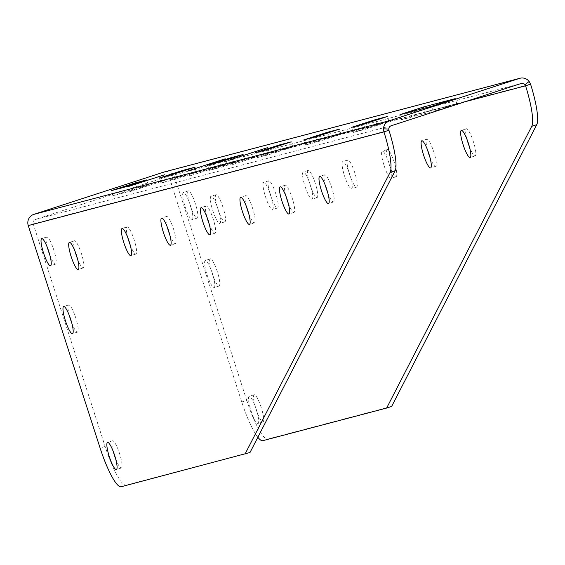 <?xml version="1.0" encoding="UTF-8"?>
<svg xmlns="http://www.w3.org/2000/svg" width="565" height="565" viewBox="0 0 565 565"><rect width="100%" height="100%" fill="white"/><g stroke="black" fill="none" stroke-linecap="round" stroke-linejoin="round"><path stroke-width="0.42" stroke-dasharray="2.83 2.12" d="M169.655 234.355A14.28 2.719 -108 0 0 175.433 243.621A14.28 2.719 -108 0 0 173.646 229.348A14.28 2.719 -108 0 0 166.597 216.466A14.28 2.719 -108 0 0 167.374 227.356M288.214 203.125A14.28 2.719 -108 0 0 293.991 212.391A14.28 2.719 -108 0 0 292.211 198.117A14.28 2.719 -108 0 0 285.156 185.228A14.28 2.719 -108 0 0 285.939 196.119M209.177 223.945A14.28 2.719 -108 0 0 214.954 233.211A14.28 2.719 -108 0 0 213.167 218.938A14.28 2.719 -108 0 0 206.119 206.055A14.28 2.719 -108 0 0 206.896 216.939M115.606 458.688A14.28 2.719 -108 0 0 121.383 467.954A14.28 2.719 -108 0 0 119.596 453.681A14.28 2.719 -108 0 0 112.548 440.792A14.28 2.719 -108 0 0 113.325 451.682M49.777 254.879A14.28 2.719 -108 0 0 55.554 264.145A14.28 2.719 -108 0 0 53.774 249.871A14.28 2.719 -108 0 0 46.718 236.989A14.28 2.719 -108 0 0 47.495 247.873M71.72 322.813A14.28 2.719 -108 0 0 77.497 332.079A14.28 2.719 -108 0 0 75.717 317.805A14.28 2.719 -108 0 0 68.662 304.923A14.28 2.719 -108 0 0 69.439 315.814M130.134 244.772A14.28 2.719 -108 0 0 135.911 254.031A14.28 2.719 -108 0 0 134.131 239.758A14.28 2.719 -108 0 0 127.076 226.876A14.28 2.719 -108 0 0 127.852 237.766M248.692 213.535A14.28 2.719 -108 0 0 254.469 222.801A14.28 2.719 -108 0 0 252.689 208.527A14.28 2.719 -108 0 0 245.641 195.638A14.28 2.719 -108 0 0 246.418 206.529M327.735 192.714A14.28 2.719 -108 0 0 333.512 201.973A14.28 2.719 -108 0 0 331.733 187.7A14.28 2.719 -108 0 0 324.677 174.818A14.28 2.719 -108 0 0 325.454 185.708M77.44 258.65A14.28 2.719 -108 0 0 83.217 267.916A14.28 2.719 -108 0 0 81.431 253.643A14.28 2.719 -108 0 0 74.382 240.754A14.28 2.719 -108 0 0 75.159 251.644M257.859 437.261A42.834 8.164 -108 0 1 241.742 401.99L169.881 179.508A3.567 3.503 75.2 0 0 165.453 177.191L35.482 219.467A3.567 3.503 75.2 0 0 33.25 223.945L105.111 446.435A42.834 8.164 72 0 0 126.179 485.116L250.013 452.494M223.069 207.574A14.28 2.719 -108 0 0 216.014 194.685A14.28 2.719 -108 0 0 217.843 209.107A14.28 2.719 -108 0 0 224.849 221.847A14.28 2.719 -108 0 0 223.069 207.574M469.367 146.646A14.28 2.719 -108 0 0 475.144 155.905A14.28 2.719 -108 0 0 473.364 141.631A14.28 2.719 -108 0 0 466.309 128.749A14.28 2.719 -108 0 0 467.086 139.64M394.321 162.459A14.28 2.719 -108 0 0 387.272 149.57A14.28 2.719 -108 0 0 389.101 163.991A14.28 2.719 -108 0 0 396.1 176.732A14.28 2.719 -108 0 0 394.321 162.459M275.762 193.689A14.28 2.719 -108 0 0 268.707 180.807A14.28 2.719 -108 0 0 270.536 195.229A14.28 2.719 -108 0 0 277.542 207.962A14.28 2.719 -108 0 0 275.762 193.689M217.348 271.737A14.28 2.719 -108 0 0 210.293 258.855A14.28 2.719 -108 0 0 212.122 273.269A14.28 2.719 -108 0 0 219.128 286.01A14.28 2.719 -108 0 0 217.348 271.737M195.405 203.803A14.28 2.719 -108 0 0 188.35 190.913A14.28 2.719 -108 0 0 190.186 205.335A14.28 2.719 -108 0 0 197.185 218.076A14.28 2.719 -108 0 0 195.405 203.803M261.235 407.605A14.28 2.719 -108 0 0 254.179 394.723A14.28 2.719 -108 0 0 256.009 409.145A14.28 2.719 -108 0 0 263.015 421.878A14.28 2.719 -108 0 0 261.235 407.605M354.799 172.869A14.28 2.719 -108 0 0 347.75 159.98A14.28 2.719 -108 0 0 349.58 174.401A14.28 2.719 -108 0 0 356.586 187.142A14.28 2.719 -108 0 0 354.799 172.869M429.845 157.056A14.28 2.719 -108 0 0 435.622 166.315A14.28 2.719 -108 0 0 433.842 152.042A14.28 2.719 -108 0 0 426.787 139.16A14.28 2.719 -108 0 0 427.571 150.05M315.284 183.279A14.28 2.719 -108 0 0 308.229 170.397A14.28 2.719 -108 0 0 310.058 184.812A14.28 2.719 -108 0 0 317.064 197.552A14.28 2.719 -108 0 0 315.284 183.279M241.742 401.99L246.743 400.366A42.834 8.164 -108 0 0 267.81 439.047L391.644 406.426M246.743 400.366L174.882 177.876A8.927 8.758 75.2 0 0 164.274 171.958M218.069 209.198A14.28 2.719 -108 0 0 211.013 196.309A14.28 2.719 -108 0 0 212.85 210.731A14.28 2.719 -108 0 0 219.849 223.472A14.28 2.719 -108 0 0 218.069 209.198M391.7 177.382A14.28 2.719 -108 0 0 389.32 164.083A14.28 2.719 -108 0 0 382.272 151.194A14.28 2.719 -108 0 0 384.101 165.616A14.28 2.719 -108 0 0 391.107 178.356A14.28 2.719 -108 0 0 391.227 178.3M270.762 195.313A14.28 2.719 -108 0 0 263.707 182.431A14.28 2.719 -108 0 0 265.543 196.853A14.28 2.719 -108 0 0 272.542 209.587A14.28 2.719 -108 0 0 270.762 195.313M212.348 273.361A14.28 2.719 -108 0 0 205.3 260.479A14.28 2.719 -108 0 0 207.129 274.901A14.28 2.719 -108 0 0 214.128 287.634A14.28 2.719 -108 0 0 212.348 273.361M190.405 205.427A14.28 2.719 -108 0 0 183.357 192.545A14.28 2.719 -108 0 0 185.186 206.96A14.28 2.719 -108 0 0 192.185 219.7A14.28 2.719 -108 0 0 190.405 205.427M256.235 409.237A14.28 2.719 -108 0 0 249.179 396.348A14.28 2.719 -108 0 0 251.015 410.769A14.28 2.719 -108 0 0 258.014 423.51A14.28 2.719 -108 0 0 256.235 409.237M349.806 174.493A14.28 2.719 -108 0 0 342.75 161.611A14.28 2.719 -108 0 0 344.579 176.026A14.28 2.719 -108 0 0 351.585 188.766A14.28 2.719 -108 0 0 349.806 174.493M310.284 184.903A14.28 2.719 -108 0 0 303.228 172.021A14.28 2.719 -108 0 0 305.058 186.443A14.28 2.719 -108 0 0 312.064 199.177A14.28 2.719 -108 0 0 310.284 184.903M376.919 124.78L389.002 121.609L365.449 129.244L353.365 132.415L376.919 124.78L375.527 120.472M226.819 163.914L189.805 175.906L226.819 163.914M328.837 137.45L340.914 134.279L317.368 141.914L305.284 145.078L328.837 137.45L327.446 133.142M136.504 188.117L148.588 184.946L125.035 192.58L112.951 195.751L136.504 188.117L135.113 183.809M280.756 150.113L292.832 146.942L269.279 154.577L257.202 157.748L280.756 150.113L279.364 145.812M232.667 162.784L244.751 159.613L221.198 167.247L209.114 170.418L232.667 162.784L231.276 158.475M425 112.11L456.845 103.741L433.291 111.376L401.447 119.745L425 112.11L423.785 108.346M184.586 175.447L196.669 172.276L173.116 179.91L161.032 183.081L184.586 175.447L183.194 171.146M268.975 152.804L231.961 164.803L268.975 152.804M166.223 179.875L129.208 191.874L166.223 179.875M33.25 223.945L388.932 130.247M105.111 446.435L100.111 448.066M126.179 485.116L121.178 486.74M174.882 177.876L530.563 84.178M169.881 179.508L464.861 101.792M262.817 440.672L267.81 439.047M165.453 177.191L521.135 83.493M35.482 219.467L391.171 125.769M161.258 183.039L159.613 177.94M196.443 172.325L194.812 167.275M173.116 179.91L171.47 174.818M401.673 119.702L400.027 114.603M456.619 103.783L454.987 98.734M433.291 111.376L431.646 106.276M209.34 170.369L207.694 165.277M244.525 159.655L242.894 154.612M221.198 167.247L219.552 162.148M257.428 157.706L255.783 152.607M292.606 146.992L290.982 141.942M269.279 154.577L267.633 149.485M113.177 195.702L111.531 190.61M148.362 184.995L146.731 179.945M125.035 192.58L123.389 187.481M305.51 145.036L303.864 139.943M340.695 134.322L339.064 129.279M317.368 141.914L315.715 136.815M353.591 132.365L351.946 127.273M388.777 121.659L387.145 116.609M365.449 129.244L363.804 124.152M165.644 177.135L521.326 83.436M46.718 236.989L41.718 238.614M55.554 264.145L50.553 265.769M68.662 304.923L63.661 306.548M77.497 332.079L72.497 333.703M112.548 440.792L107.548 442.416M121.383 467.954L116.383 469.579M127.076 226.876L122.075 228.5M135.911 254.031L130.911 255.655M206.119 206.055L201.119 207.68M214.954 233.211L209.954 234.835M245.641 195.638L240.641 197.27M254.469 222.801L249.476 224.425M285.156 185.228L280.162 186.853M293.991 212.391L288.99 214.015M324.677 174.818L319.677 176.442M333.512 201.973L328.512 203.605M166.597 216.466L161.597 218.09M175.433 243.621L170.432 245.245M74.382 240.754L69.382 242.385M83.217 267.916L78.217 269.54M188.35 190.913L183.357 192.545M197.185 218.076L192.185 219.7M210.293 258.855L205.3 260.479M219.128 286.01L214.128 287.634M254.179 394.723L249.179 396.348M263.015 421.878L258.014 423.51M268.707 180.807L263.707 182.431M277.542 207.962L272.542 209.587M347.75 159.98L342.75 161.611M356.586 187.142L351.585 188.766M387.272 149.57L382.272 151.194M396.1 176.732L391.107 178.356M426.787 139.16L421.794 140.784M435.622 166.315L430.622 167.946M466.309 128.749L461.308 130.374M475.144 155.905L470.144 157.529M308.229 170.397L303.228 172.021M317.064 197.552L312.064 199.177M216.014 194.685L211.013 196.309M224.849 221.847L219.849 223.472M166.576 179.804L164.931 174.705M129.208 191.874L127.563 186.775M269.328 152.734L267.683 147.635M231.961 164.803L230.315 159.704M161.032 183.081L159.387 177.989M196.669 172.276L195.024 167.184M401.447 119.745L399.801 114.653M456.845 103.741L455.199 98.642M209.114 170.418L207.468 165.319M244.751 159.613L243.105 154.513M257.202 157.748L255.557 152.656M292.832 146.942L291.187 141.85M112.951 195.751L111.305 190.652M148.588 184.946L146.942 179.854M305.284 145.078L303.638 139.986M340.914 134.279L339.268 129.18M227.172 163.836L225.527 158.744M189.805 175.906L188.159 170.814M353.365 132.415L351.72 127.316M389.002 121.609L387.357 116.517"/><path stroke-width="0.85" d="M167.374 227.356A14.28 2.719 -108 0 0 169.655 234.355M285.939 196.119A14.28 2.719 -108 0 0 288.214 203.125M206.896 216.939A14.28 2.719 -108 0 0 209.177 223.945M113.325 451.682A14.28 2.719 -108 0 0 115.606 458.688M47.495 247.873A14.28 2.719 -108 0 0 49.777 254.879M69.439 315.814A14.28 2.719 -108 0 0 71.72 322.813M127.852 237.766A14.28 2.719 -108 0 0 130.134 244.772M246.418 206.529A14.28 2.719 -108 0 0 248.692 213.535M325.454 185.708A14.28 2.719 -108 0 0 327.735 192.714M75.159 251.644A14.28 2.719 -108 0 0 77.44 258.65M464.861 101.792L525.563 85.802A42.834 8.164 72 0 1 531.75 126.299L386.644 408.05L391.644 406.426L536.75 124.674A42.834 8.164 72 0 0 530.563 84.178L525.563 85.802L524.998 84.722A3.567 3.503 75.2 0 0 521.135 83.493L391.171 125.769A3.567 3.503 75.2 0 0 388.755 129.039L388.932 130.247A42.834 8.164 72 0 1 395.119 170.743L250.013 452.494L121.178 486.74A42.834 8.164 72 0 1 100.111 448.066L28.25 225.576L383.932 131.871A42.834 8.164 72 0 1 390.118 172.367L245.012 454.119M168.653 230.972A14.28 2.719 -108 0 0 161.597 218.09A14.28 2.719 -108 0 0 163.426 232.512A14.28 2.719 -108 0 0 170.432 245.245A14.28 2.719 -108 0 0 168.653 230.972M287.211 199.742A14.28 2.719 -108 0 0 280.162 186.853A14.28 2.719 -108 0 0 281.991 201.274A14.28 2.719 -108 0 0 288.99 214.015A14.28 2.719 -108 0 0 287.211 199.742M208.167 220.562A14.28 2.719 -108 0 0 201.119 207.68A14.28 2.719 -108 0 0 202.948 222.102A14.28 2.719 -108 0 0 209.954 234.835A14.28 2.719 -108 0 0 208.167 220.562M114.603 455.305A14.28 2.719 -108 0 0 107.548 442.416A14.28 2.719 -108 0 0 109.377 456.838A14.28 2.719 -108 0 0 116.383 469.579A14.28 2.719 -108 0 0 114.603 455.305M48.774 251.496A14.28 2.719 -108 0 0 41.718 238.614A14.28 2.719 -108 0 0 43.554 253.035A14.28 2.719 -108 0 0 50.553 265.769A14.28 2.719 -108 0 0 48.774 251.496M70.717 319.43A14.28 2.719 -108 0 0 63.661 306.548A14.28 2.719 -108 0 0 65.491 320.969A14.28 2.719 -108 0 0 72.497 333.703A14.28 2.719 -108 0 0 70.717 319.43M129.131 241.382A14.28 2.719 -108 0 0 122.075 228.5A14.28 2.719 -108 0 0 123.905 242.922A14.28 2.719 -108 0 0 130.911 255.655A14.28 2.719 -108 0 0 129.131 241.382M247.689 210.152A14.28 2.719 -108 0 0 240.641 197.27A14.28 2.719 -108 0 0 242.47 211.684A14.28 2.719 -108 0 0 249.476 224.425A14.28 2.719 -108 0 0 247.689 210.152M326.732 189.332A14.28 2.719 -108 0 0 319.677 176.442A14.28 2.719 -108 0 0 321.506 190.864A14.28 2.719 -108 0 0 328.512 203.605A14.28 2.719 -108 0 0 326.732 189.332M76.437 255.267A14.28 2.719 -108 0 0 69.382 242.385A14.28 2.719 -108 0 0 71.211 256.8A14.28 2.719 -108 0 0 78.217 269.54A14.28 2.719 -108 0 0 76.437 255.267M467.086 139.64A14.28 2.719 -108 0 0 469.367 146.646M427.571 150.05A14.28 2.719 -108 0 0 429.845 157.056M468.364 143.263A14.28 2.719 -108 0 0 461.308 130.374A14.28 2.719 -108 0 0 463.145 144.795A14.28 2.719 -108 0 0 470.144 157.529A14.28 2.719 -108 0 0 468.364 143.263M391.227 178.3A14.28 2.719 -108 0 0 391.7 177.382M428.842 153.673A14.28 2.719 -108 0 0 421.794 140.784A14.28 2.719 -108 0 0 423.623 155.206A14.28 2.719 -108 0 0 430.622 167.946A14.28 2.719 -108 0 0 428.842 153.673M257.859 437.261A42.834 8.164 -108 0 0 262.817 440.672L386.644 408.05M530.563 84.178L529.151 81.466A8.927 8.758 75.2 0 0 519.962 78.26L164.274 171.958A8.927 8.758 75.2 0 0 163.808 172.099L33.836 214.375A8.927 8.758 75.2 0 0 28.25 225.576M519.962 78.26A8.927 8.758 75.2 0 0 519.489 78.394L389.525 120.67A8.927 8.758 75.2 0 0 383.494 128.848L383.932 131.871L388.932 130.247M375.273 119.688L351.72 127.316L363.804 124.152L387.357 116.517L375.273 119.688L375.527 120.472M225.174 158.814L188.159 170.814L225.174 158.814M327.192 132.351L303.638 139.986L315.715 136.815L339.268 129.18L327.192 132.351L327.446 133.142M134.858 183.018L111.305 190.652L123.389 187.481L146.942 179.854L134.858 183.018L135.113 183.809M279.11 145.021L255.557 152.656L267.633 149.485L291.187 141.85L279.11 145.021L279.364 145.812M231.021 157.684L207.468 165.319L219.552 162.148L243.105 154.513L231.021 157.684L231.276 158.475M423.355 107.018L400.027 114.603L431.646 106.276L455.199 98.642L423.355 107.018L423.785 108.346M182.94 170.355L159.387 177.989L171.47 174.818L195.024 167.184L182.94 170.355L183.194 171.146M267.33 147.712L230.315 159.704L267.33 147.712M164.577 174.776L127.563 186.775L164.577 174.776M388.755 129.039L383.494 128.848M524.998 84.722L529.151 81.466M33.836 214.375L389.525 120.67M163.808 172.099L519.489 78.394M536.75 124.674L531.75 126.299M395.119 170.743L390.118 172.367"/></g></svg>

